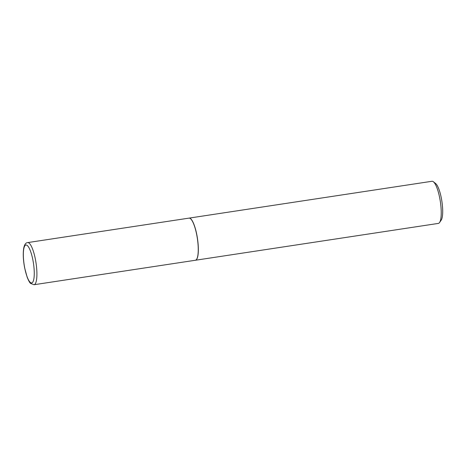 <?xml version="1.0" encoding="UTF-8"?>
<svg xmlns="http://www.w3.org/2000/svg" width="466" height="466" viewBox="0 0 466 466"><rect width="100%" height="100%" fill="white"/><g stroke="black" fill="none" stroke-linecap="round" stroke-linejoin="round"><path stroke-width="0.7" d="M196.745 234.905A21.308 5.225 81.4 0 1 195.376 260.255L34.047 284.726A21.308 5.225 81.4 0 0 35.41 259.376A21.308 5.225 81.4 0 0 27.657 242.594L188.986 218.129A21.308 5.225 81.4 0 1 196.745 234.905M189.039 218.117A21.308 5.225 81.4 0 1 189.091 218.111A21.308 5.225 81.4 0 1 196.844 234.893A21.308 5.225 81.4 0 1 195.481 260.244A21.308 5.225 81.4 0 1 195.429 260.249M189.091 218.111L431.97 181.274A21.308 5.225 81.4 0 1 433.386 181.763A21.308 5.225 81.4 0 1 439.729 198.056A21.308 5.225 81.4 0 1 439.566 222.521A21.308 5.225 81.4 0 1 438.36 223.406L195.481 260.244M433.386 181.763L435.64 183.534A19.141 4.695 81.4 0 1 441.343 198.172A19.141 4.695 81.4 0 1 441.197 220.156L439.566 222.521M32.911 260.115A19.176 4.701 81.4 0 1 32.416 282.547A19.176 4.701 81.4 0 1 24.698 267.828A19.176 4.701 81.4 0 1 25.193 245.396A19.176 4.701 81.4 0 1 32.911 260.115M27.657 242.594C25.776 242.699 24.477 244.516 23.749 248.046C22.869 253.341 23.172 259.97 24.651 267.927L27.15 277.171C28.659 280.87 29.83 282.961 30.669 283.445L34.047 284.726"/></g></svg>

